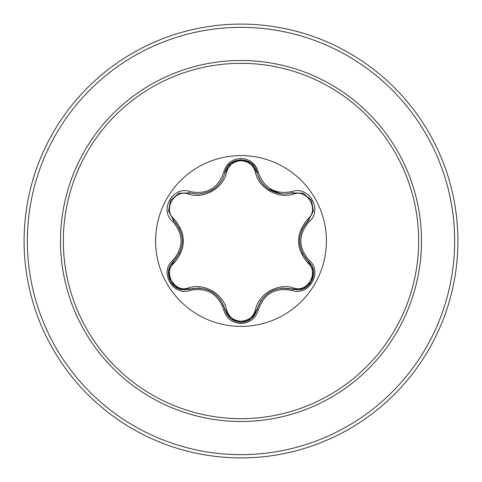 <?xml version="1.0" encoding="UTF-8"?>
<svg xmlns="http://www.w3.org/2000/svg" width="482" height="482" viewBox="0 0 482 482"><rect width="100%" height="100%" fill="white"/><g stroke="black" fill="none" stroke-linecap="round" stroke-linejoin="round"><path stroke-width="0.72" d="M241 326.404A85.404 85.404 0 0 1 155.596 241A85.404 85.404 0 0 1 241 155.596A85.404 85.404 0 0 1 326.404 241A85.404 85.404 0 0 1 241 326.404M291.917 290.405C275.162 287.254 263.967 293.719 258.322 309.799C255.809 318.313 250.031 322.892 241 323.543C231.975 322.874 226.209 318.289 223.708 309.781C218.057 293.671 206.844 287.194 190.077 290.369C173.171 296.816 158.741 271.8 172.755 260.394C183.859 247.459 183.859 234.529 172.755 221.606C158.729 210.17 173.207 185.178 190.077 191.631C206.862 194.794 218.069 188.323 223.708 172.219C226.209 163.711 231.975 159.126 241 158.458C250.038 159.108 255.809 163.687 258.322 172.201C263.979 188.287 275.174 194.752 291.917 191.595C308.835 185.166 323.241 210.2 309.215 221.587C298.087 234.535 298.087 247.477 309.215 260.413C323.247 271.836 308.805 296.84 291.917 290.405A1.627 0.374 -73.4 0 1 292.688 289.14L281.699 288.091M226.654 172.014C223.521 188.179 203.922 199.446 188.426 194.083C174.605 188.787 162.573 209.652 174.056 218.948C186.438 233.68 186.438 248.381 174.056 263.052C162.567 272.384 174.641 293.225 188.426 287.917C203.994 282.548 223.552 293.887 226.654 309.986C228.709 316.921 233.487 320.681 241 321.265C248.525 320.699 253.315 316.945 255.376 309.998C258.527 293.857 278.09 282.615 293.568 287.947C307.396 293.237 319.409 272.36 307.914 263.07C295.502 248.326 295.502 233.613 307.914 218.93C319.415 209.61 307.365 188.751 293.568 194.053C278.012 199.391 258.491 188.076 255.376 172.002C253.315 165.055 248.519 161.301 241 160.735C233.487 161.319 228.709 165.079 226.654 172.014A1.627 0.512 13.3 0 0 225.19 172.182C221.075 185.793 211.839 193.101 197.481 194.095L189.312 192.896L197.487 194.095M255.376 172.002A1.627 0.506 166.6 0 1 256.846 172.164C260.864 185.666 270.095 192.957 284.543 194.053C270.221 193.077 260.991 185.781 256.846 172.17C254.213 155.939 227.823 155.933 225.19 172.182A1.627 0.374 -166.7 0 1 223.708 172.219M179.647 228.817L173.466 220.304C185.233 234.095 185.233 247.893 173.466 261.696C162.681 270.547 170.483 290.67 184.636 289.784L189.312 289.104C207.158 285.79 219.117 292.695 225.19 309.818C227.48 317.56 232.758 321.729 241.018 322.338C249.266 321.735 254.544 317.566 256.846 309.83C262.901 292.749 274.848 285.85 292.688 289.14L297.346 289.821C311.493 290.706 319.307 270.571 308.504 261.714C296.707 247.911 296.707 234.101 308.504 220.286L302.1 229.257M241 63.341A177.659 177.659 0 0 1 418.659 241A177.659 177.659 0 0 1 241 418.659A177.659 177.659 0 0 1 63.341 241A177.659 177.659 0 0 1 241 63.341M241 24.1A216.9 216.9 0 0 1 457.9 241A216.9 216.9 0 0 1 241 457.9A216.9 216.9 0 0 1 24.1 241A216.9 216.9 0 0 1 241 24.1A216.9 216.9 0 0 0 24.1 241A216.9 216.9 0 0 0 241 457.9M172.755 260.394A1.627 0.374 46.6 0 1 173.466 261.696A1.627 0.506 -133.4 0 0 174.056 263.052M199.946 288.007L189.312 289.104A1.627 0.512 73.3 0 1 188.426 287.917M223.708 309.781A1.627 0.374 -13.3 0 1 225.19 309.818L220.617 299.786M230.655 318.608L225.19 309.818A1.627 0.512 166.7 0 0 226.654 309.986M251.158 318.789L241 322.338L230.709 318.65M261.123 300.226L256.846 309.83A1.627 0.506 13.4 0 1 255.376 309.998M303.033 288.79L292.688 289.14A1.627 0.506 106.6 0 0 293.568 287.947M307.914 263.07A1.627 0.512 133.3 0 0 308.504 261.714A1.627 0.374 -46.7 0 1 309.215 260.413M307.914 218.93A1.627 0.512 -133.3 0 1 308.504 220.286L313.421 210.923L311.438 200.331L303.268 193.3L292.688 192.86L284.543 194.053L292.688 192.86A1.627 0.374 -106.6 0 1 291.917 191.595M302.238 253.05L308.504 261.714L313.396 270.908M293.568 194.053A1.627 0.506 73.4 0 0 292.688 192.86L303.094 193.234M225.221 172.056L230.836 163.241L240.922 159.663M188.426 194.083A1.627 0.512 106.7 0 1 189.312 192.896L178.738 193.318L170.562 200.331L168.555 210.923L173.466 220.304A1.627 0.506 133.4 0 1 174.056 218.948M168.598 270.83L173.466 261.696L179.87 252.701M190.077 290.369A1.627 0.374 -106.7 0 0 189.312 289.104L178.9 288.742M258.322 309.799A1.627 0.374 -166.6 0 0 256.846 309.83L251.321 318.662M313.384 211.158L308.504 220.286A1.627 0.374 46.7 0 0 309.215 221.587M251.369 163.38L256.846 172.17A1.627 0.374 -13.4 0 0 258.322 172.201M178.961 193.234L189.312 192.896A1.627 0.374 -73.3 0 0 190.077 191.631M172.755 221.606A1.627 0.374 -46.6 0 0 173.466 220.304L168.586 211.11M241 421.497A180.497 180.497 0 0 1 60.503 241A180.497 180.497 0 0 1 241 60.503A180.497 180.497 0 0 1 421.497 241A180.497 180.497 0 0 1 241 421.497M241 27.354A213.647 213.647 0 0 1 454.647 241A213.647 213.647 0 0 1 241 454.647A213.647 213.647 0 0 1 27.354 241A213.647 213.647 0 0 1 241 27.354M270.318 291.755L270.721 291.526M281.368 193.878L268.426 189.052M263.564 184.823L260.726 181.184L258.707 177.539L256.858 172.225M213.448 189.197L211.694 190.294M182.389 241.012L182.383 241.476M178.714 288.67L170.55 281.651L168.555 271.083M241 322.338L230.854 318.771M313.427 271.107L311.432 281.687L303.274 288.7M303.286 193.306L311.438 200.331L313.427 210.905M256.846 172.17L257.28 173.779M230.86 163.223L241.018 159.663L251.17 163.217M224.787 173.689L225.19 172.182L230.703 163.35M168.555 210.905L170.562 200.331L178.726 193.324"/></g></svg>
